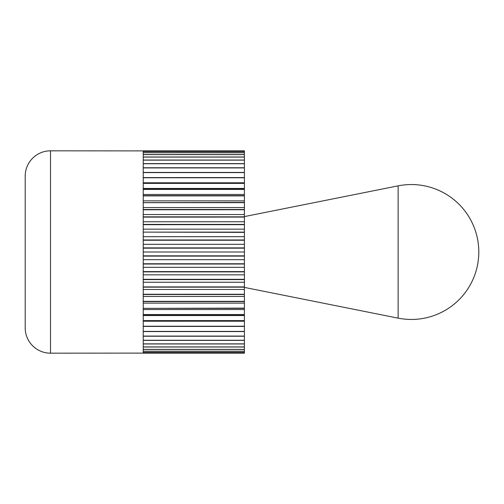 <?xml version="1.0" encoding="UTF-8"?>
<svg xmlns="http://www.w3.org/2000/svg" width="504" height="504" viewBox="0 0 504 504"><rect width="100%" height="100%" fill="white"/><g stroke="black" fill="none" stroke-linecap="round" stroke-linejoin="round"><path stroke-width="0.76" d="M143.237 353.102L50.495 353.172A25.294 25.294 0 0 1 25.2 327.884L25.2 176.117A25.294 25.294 0 0 1 50.495 150.828L143.237 150.898M143.237 321.218L244.415 321.218L244.415 182.782L244.415 183.191L143.237 183.191M244.415 349.587L244.415 353.134L143.237 353.134L244.409 353.146L143.237 353.146M143.237 353.09L143.237 352.491L244.409 352.498L244.415 348.68M143.237 352.529L244.409 352.529M244.415 347.18L244.415 351.244L143.237 351.244L143.237 352.46M143.237 351.206L143.237 349.411M143.237 349.455L244.409 349.455M244.415 342.436L244.415 346.916L143.237 346.916M143.237 346.872L143.237 340.339M143.237 343.974L244.409 343.974M244.415 335.462L244.415 340.244L143.237 340.244M143.237 340.206L143.237 331.538M143.237 336.237L244.409 336.237M143.237 326.416L244.415 326.435L244.415 331.405L143.237 331.405M143.237 331.367L143.237 320.777M143.237 315.573L244.415 315.573L244.415 320.607L143.237 320.607M143.237 320.576L143.237 308.322M143.237 314.767L244.409 314.767L244.415 315.573M143.237 303.143L244.415 303.143L244.415 308.12L143.237 308.372M143.237 308.095L143.237 294.481L244.409 294.5L244.415 296.44L244.415 301.335L143.237 301.335M143.237 301.575L244.409 301.575L244.415 303.143M244.415 289.46L244.415 294.254L143.237 294.254L143.237 287.148L244.409 287.16L244.415 289.46L143.237 289.46M244.415 274.85L244.415 279.342L143.237 279.342L143.237 271.87L244.409 271.883L244.415 274.85L143.237 274.85M244.415 259.68L244.415 263.762L143.237 263.762L143.237 256.108L244.409 256.108L244.415 259.68L143.237 259.68M244.415 244.32L244.415 247.892L143.237 247.892L143.237 240.244L244.409 240.238L244.415 244.32L143.237 244.32M244.415 229.15L244.415 232.117L143.237 232.117L143.237 224.671L244.409 224.658L244.415 229.15L143.237 229.15M244.415 214.54L244.415 216.84L143.237 216.84L143.237 209.765L244.409 209.746L244.415 214.54L143.237 214.54M143.237 200.857L244.415 200.857L244.415 202.425L143.237 202.639M143.237 202.444L143.237 189.472M143.237 195.88L244.409 195.88L244.415 200.857M143.237 188.427L244.415 188.427L244.415 189.233L143.237 189.233M143.237 189.258L143.237 177.799M143.237 183.393L244.409 183.393L244.415 188.427M143.237 172.595L244.409 172.595L244.415 177.566L143.237 177.584M143.237 177.616L143.237 167.952M244.409 167.763L143.237 167.763M143.237 167.801L143.237 160.178M143.237 163.756L244.409 163.756L244.415 168.538M244.409 160.026L143.237 160.026M143.237 160.064L143.237 154.659M143.237 157.084L244.409 157.084L244.415 161.564M244.409 154.545L143.237 154.545M143.237 154.589L143.237 152.794M143.237 151.54L143.237 152.743L244.409 152.756L244.415 156.82M244.409 151.471L143.237 151.471M244.415 155.32L244.415 151.502L143.237 151.502L143.237 150.91M143.237 150.853L244.409 150.853L143.237 150.853L244.409 150.866L244.415 154.413M244.409 152.662L143.237 152.699M244.409 156.99L143.237 156.99M143.237 154.621L244.409 154.621L244.415 158.905M244.409 163.624L143.237 163.624M143.237 160.14L244.409 160.14L244.415 164.783M244.409 172.431L143.237 172.431M143.237 167.914L244.409 167.914L244.415 172.809M143.237 182.782L244.415 182.782L244.415 177.767L143.237 177.767M143.237 194.462L244.415 194.462L244.415 195.653L143.237 195.653M143.237 189.447L244.409 189.447L244.415 194.462M244.415 207.56L244.415 209.5L143.237 209.5L143.237 202.684L244.409 202.665L244.415 207.56L143.237 207.56M244.415 221.754L244.415 224.393L143.237 224.393L143.237 217.111L244.409 217.098L244.415 221.754L143.237 221.754M143.237 236.685L244.415 236.685L244.415 239.967L143.237 239.967L143.237 232.394M143.237 232.111L244.409 232.388L244.415 236.685M244.415 252L244.415 255.837L143.237 255.837L143.237 248.163L244.409 248.163L244.415 252L143.237 252M143.237 267.315L244.415 267.315L244.415 271.612L143.237 271.612M143.237 271.87L143.237 264.027L244.409 264.033L244.415 267.315M244.415 282.246L244.415 286.902L143.237 286.902L143.237 279.594L244.409 279.607L244.415 282.246L143.237 282.246M143.237 296.44L244.415 296.44M143.237 309.538L244.415 309.538L244.415 314.553L143.237 314.553M143.237 308.347L244.409 308.347L244.415 309.538M143.237 320.809L244.409 320.809L244.415 321.218L244.415 326.233L143.237 326.233M244.415 331.191L244.415 336.086L143.237 336.086M143.237 331.569L244.409 331.569M244.415 339.217L244.415 343.86L143.237 343.86M143.237 340.376L244.409 340.376M244.415 345.095L244.415 349.379L143.237 349.379M143.237 349.341L143.237 346.966M143.237 347.01L244.409 347.01M143.237 351.301L244.409 351.301M244.415 349.889L244.415 353.146M244.415 150.853L244.415 154.111M244.415 321.218L244.415 182.782M244.421 287.412L244.421 216.588L398.129 185.856A67.448 67.448 0 0 1 478.8 252A67.448 67.448 0 0 1 398.129 318.144L244.421 287.412M50.495 353.172L50.495 150.828M398.129 318.144L398.129 185.856"/></g></svg>
